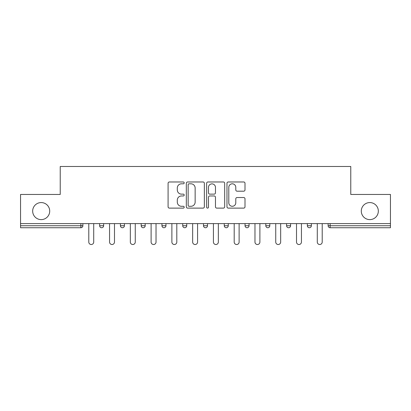 <?xml version="1.0" encoding="UTF-8"?>
<svg xmlns="http://www.w3.org/2000/svg" width="411" height="411" viewBox="0 0 411 411"><rect width="100%" height="100%" fill="white"/><g stroke="black" fill="none" stroke-linecap="round" stroke-linejoin="round"><path stroke-width="0.62" d="M361.29 211.095A8.523 8.523 0 0 0 369.813 219.613A8.523 8.523 0 0 0 378.331 211.095A8.523 8.523 0 0 0 369.813 202.572A8.523 8.523 0 0 0 361.29 211.095M32.669 211.095A8.523 8.523 0 0 0 41.187 219.613A8.523 8.523 0 0 0 49.71 211.095A8.523 8.523 0 0 0 41.187 202.572A8.523 8.523 0 0 0 32.669 211.095M184.195 182.895A0.914 0.914 0 0 0 183.28 181.975L169.394 181.975A1.305 1.305 0 0 0 168.089 183.285L168.089 206.81A1.305 1.305 0 0 0 169.394 208.115L183.28 208.115A0.914 0.914 0 0 0 184.195 207.201A0.914 0.914 0 0 0 183.28 206.286L181.482 206.286A4.182 4.182 0 0 1 177.3 202.104L177.3 200.147A4.182 4.182 0 0 1 181.482 195.965L183.28 195.965A0.914 0.914 0 0 0 184.195 195.045A0.914 0.914 0 0 0 183.28 194.131L181.482 194.131A4.182 4.182 0 0 1 177.3 189.949L177.3 187.991A4.182 4.182 0 0 1 181.482 183.809L183.28 183.809A0.914 0.914 0 0 0 184.195 182.895M243.697 191.192A1.305 1.305 0 0 0 245.002 189.887L245.002 183.285A1.305 1.305 0 0 0 243.697 181.975L228.275 181.975A1.305 1.305 0 0 0 226.97 183.285L226.97 206.81A1.305 1.305 0 0 0 228.275 208.115L243.697 208.115A1.305 1.305 0 0 0 245.002 206.81L245.002 198.837A1.305 1.305 0 0 0 243.697 197.532L237.096 197.532A1.305 1.305 0 0 0 235.791 198.837L235.791 202.793A3.499 3.499 0 0 1 232.292 206.286A3.499 3.499 0 0 1 228.799 202.793L228.799 187.303A3.499 3.499 0 0 1 232.292 183.809A3.499 3.499 0 0 1 235.791 187.303L235.791 189.887A1.305 1.305 0 0 0 237.096 191.192L243.697 191.192M20.55 223.61L20.55 194.449L60.232 194.449L60.232 166.486L350.768 166.486L350.768 194.449L390.45 194.449L390.45 223.61L20.55 223.61L20.55 225.742L80.869 225.742L80.869 223.61M204.354 183.285A1.305 1.305 0 0 0 203.049 181.975L187.627 181.975A1.305 1.305 0 0 0 186.322 183.285L186.322 206.81A1.305 1.305 0 0 0 187.627 208.115L203.049 208.115A1.305 1.305 0 0 0 204.354 206.81L204.354 183.285M207.951 181.975L223.373 181.975A1.305 1.305 0 0 1 224.678 183.285L224.678 206.81A1.305 1.305 0 0 1 223.373 208.115L216.772 208.115A1.305 1.305 0 0 1 215.467 206.81L215.467 197.27A1.305 1.305 0 0 0 214.157 195.965L209.78 195.965A1.305 1.305 0 0 0 208.475 197.27L208.475 207.201A0.914 0.914 0 0 1 207.56 208.115A0.914 0.914 0 0 1 206.646 207.201L206.646 183.285A1.305 1.305 0 0 1 207.951 181.975M80.869 227.735A1.998 1.998 0 0 0 82.868 225.742L80.869 225.742L80.869 227.735A1.998 1.998 0 0 0 82.868 225.742L82.868 223.61L82.868 225.742A1.998 1.998 0 0 1 80.869 227.735L20.55 227.735L20.55 225.742M390.45 223.61L390.45 227.735L330.131 227.735A1.998 1.998 0 0 1 328.132 225.742L328.132 223.61M99.642 223.61L99.642 225.742L99.642 223.61M101.64 227.735A1.998 1.998 0 0 1 99.642 225.742A1.998 1.998 0 0 0 101.64 227.735A1.998 1.998 0 0 0 103.639 225.742L103.639 223.61L103.639 225.742A1.998 1.998 0 0 1 101.64 227.735A1.998 1.998 0 0 1 99.642 225.742L103.639 225.742A1.998 1.998 0 0 1 101.64 227.735M120.413 223.61L120.413 225.742L120.413 223.61M124.41 223.61L124.41 225.742A1.998 1.998 0 0 1 122.411 227.735A1.998 1.998 0 0 1 120.413 225.742L124.41 225.742A1.998 1.998 0 0 1 122.411 227.735A1.998 1.998 0 0 0 124.41 225.742M141.189 223.61L141.189 225.742L141.189 223.61M145.181 223.61L145.181 225.742L145.181 223.61M161.96 225.742A1.998 1.998 0 0 0 163.958 227.735A1.998 1.998 0 0 0 165.952 225.742A1.998 1.998 0 0 1 163.958 227.735A1.998 1.998 0 0 0 165.952 225.742L165.952 223.61L165.952 225.742L161.96 225.742A1.998 1.998 0 0 0 163.958 227.735A1.998 1.998 0 0 1 161.96 225.742L161.96 223.61M182.731 223.61L182.731 225.742L182.731 223.61M186.728 223.61L186.728 225.742L186.728 223.61M203.502 223.61L203.502 225.742L203.502 223.61M207.498 223.61L207.498 225.742L207.498 223.61M224.272 223.61L224.272 225.742L224.272 223.61M228.269 223.61L228.269 225.742L228.269 223.61M245.048 223.61L245.048 225.742L245.048 223.61M249.04 223.61L249.04 225.742A1.998 1.998 0 0 1 247.042 227.735A1.998 1.998 0 0 1 245.048 225.742L249.04 225.742A1.998 1.998 0 0 1 247.042 227.735M269.811 223.61L269.811 225.742L265.819 225.742A1.998 1.998 0 0 0 267.818 227.735A1.998 1.998 0 0 1 265.819 225.742L265.819 223.61M286.59 223.61L286.59 225.742L286.59 223.61M290.587 223.61L290.587 225.742L290.587 223.61M307.361 223.61L307.361 225.742L307.361 223.61M311.358 223.61L311.358 225.742A1.998 1.998 0 0 1 309.36 227.735A1.998 1.998 0 0 1 307.361 225.742A1.998 1.998 0 0 0 309.36 227.735A1.998 1.998 0 0 0 311.358 225.742A1.998 1.998 0 0 1 309.36 227.735A1.998 1.998 0 0 1 307.361 225.742L311.358 225.742M143.182 227.735A1.998 1.998 0 0 1 141.189 225.742A1.998 1.998 0 0 0 143.182 227.735A1.998 1.998 0 0 0 145.181 225.742A1.998 1.998 0 0 1 143.182 227.735A1.998 1.998 0 0 1 141.189 225.742L145.181 225.742A1.998 1.998 0 0 1 143.182 227.735M184.729 227.735A1.998 1.998 0 0 1 182.731 225.742A1.998 1.998 0 0 0 184.729 227.735A1.998 1.998 0 0 0 186.728 225.742A1.998 1.998 0 0 1 184.729 227.735A1.998 1.998 0 0 1 182.731 225.742L186.728 225.742A1.998 1.998 0 0 1 184.729 227.735M205.5 227.735A1.998 1.998 0 0 1 203.502 225.742A1.998 1.998 0 0 0 205.5 227.735A1.998 1.998 0 0 0 207.498 225.742A1.998 1.998 0 0 1 205.5 227.735A1.998 1.998 0 0 1 203.502 225.742L207.498 225.742A1.998 1.998 0 0 1 205.5 227.735M226.271 227.735A1.998 1.998 0 0 1 224.272 225.742L228.269 225.742A1.998 1.998 0 0 1 226.271 227.735A1.998 1.998 0 0 0 228.269 225.742A1.998 1.998 0 0 1 226.271 227.735M269.811 225.742A1.998 1.998 0 0 1 267.818 227.735A1.998 1.998 0 0 0 269.811 225.742A1.998 1.998 0 0 1 267.818 227.735A1.998 1.998 0 0 1 265.819 225.742M288.589 227.735A1.998 1.998 0 0 1 286.59 225.742A1.998 1.998 0 0 0 288.589 227.735A1.998 1.998 0 0 0 290.587 225.742A1.998 1.998 0 0 1 288.589 227.735A1.998 1.998 0 0 1 286.59 225.742L290.587 225.742A1.998 1.998 0 0 1 288.589 227.735M189.065 183.809A0.914 0.914 0 0 0 188.151 184.724L188.151 205.372A0.914 0.914 0 0 0 189.065 206.286L190.961 206.286A4.182 4.182 0 0 0 195.143 202.104L195.143 187.991A4.182 4.182 0 0 0 190.961 183.809L189.065 183.809M215.467 187.37A3.499 3.499 0 0 0 211.968 183.871A3.499 3.499 0 0 0 208.475 187.37L208.475 192.826A1.305 1.305 0 0 0 209.78 194.131L214.157 194.131A1.305 1.305 0 0 0 215.467 192.826L215.467 187.37M88.791 223.61L88.791 242.048A2.461 2.461 0 0 0 91.252 244.514A2.461 2.461 0 0 0 93.718 242.048L93.718 223.61M109.562 223.61L109.562 242.048A2.461 2.461 0 0 0 112.028 244.514A2.461 2.461 0 0 0 114.489 242.048L114.489 223.61M130.333 223.61L130.333 242.048A2.461 2.461 0 0 0 132.799 244.514A2.461 2.461 0 0 0 135.26 242.048L135.26 223.61M151.109 223.61L151.109 242.048A2.461 2.461 0 0 0 153.57 244.514A2.461 2.461 0 0 0 156.031 242.048L156.031 223.61M171.88 223.61L171.88 242.048A2.461 2.461 0 0 0 174.341 244.514A2.461 2.461 0 0 0 176.807 242.048L176.807 223.61M192.651 223.61L192.651 242.048A2.461 2.461 0 0 0 195.112 244.514A2.461 2.461 0 0 0 197.578 242.048L197.578 223.61M213.422 223.61L213.422 242.048A2.461 2.461 0 0 0 215.888 244.514A2.461 2.461 0 0 0 218.349 242.048L218.349 223.61M234.193 223.61L234.193 242.048A2.461 2.461 0 0 0 236.659 244.514A2.461 2.461 0 0 0 239.12 242.048L239.12 223.61M254.969 223.61L254.969 242.048A2.461 2.461 0 0 0 257.43 244.514A2.461 2.461 0 0 0 259.891 242.048L259.891 223.61M275.74 223.61L275.74 242.048A2.461 2.461 0 0 0 278.201 244.514A2.461 2.461 0 0 0 280.667 242.048L280.667 223.61M296.511 223.61L296.511 242.048A2.461 2.461 0 0 0 298.972 244.514A2.461 2.461 0 0 0 301.438 242.048L301.438 223.61M317.282 223.61L317.282 242.048A2.461 2.461 0 0 0 319.748 244.514A2.461 2.461 0 0 0 322.209 242.048L322.209 223.61M330.131 223.61L330.131 225.742L390.45 225.742M328.132 225.742L330.131 225.742L330.131 227.735"/></g></svg>
